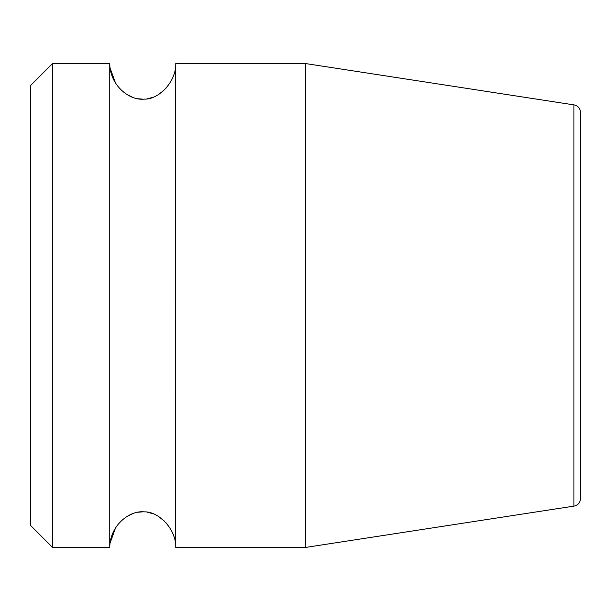 <?xml version="1.0" encoding="UTF-8"?>
<svg xmlns="http://www.w3.org/2000/svg" width="611" height="611" viewBox="0 0 611 611"><rect width="100%" height="100%" fill="white"/><g stroke="black" fill="none" stroke-linecap="round" stroke-linejoin="round"><path stroke-width="0.92" d="M52.546 63.544L52.546 547.456L30.55 525.46L30.55 85.54L52.546 63.544L109.736 63.544C109.988 85.945 129.86 100.777 144.104 99.127C159.471 99.738 176.487 80.728 175.724 63.544L305.5 63.544L305.5 547.456L573.92 506.122A7.699 7.699 0 0 0 580.45 498.507L580.45 112.493A7.699 7.699 0 0 0 573.92 104.878L305.5 63.544M110.003 67.783L115.471 82.905M119.489 88.221L121.528 90.306M126.996 94.529L132.77 97.363M137.857 98.73L142.722 99.165M147.579 98.738L152.658 97.37M158.394 94.568L163.908 90.321M165.971 88.221L169.98 82.928M172.798 77.536L173.86 74.733M175.449 67.821L175.464 543.278M173.868 536.298L172.776 533.411M169.98 528.08L165.963 522.772M164.13 520.885L158.417 516.44M152.674 513.63L147.587 512.262M142.722 511.835L137.849 512.27M132.755 513.645L126.973 516.486M121.306 520.908L119.504 522.764M115.464 528.103L109.988 543.309M52.546 547.456L109.736 547.456C109.988 525.04 129.883 510.208 144.135 511.873C159.54 511.3 176.503 530.348 175.724 547.456L305.5 547.456M109.736 547.456L109.736 63.544M52.546 398.8L52.546 388.252M573.92 104.878L573.92 506.122"/></g></svg>
